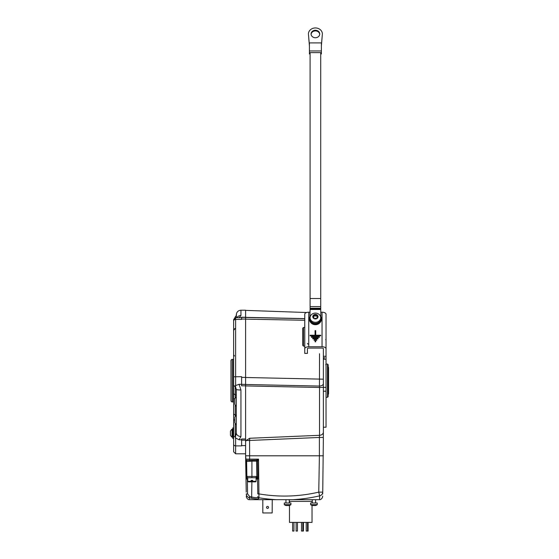 <?xml version="1.0" encoding="UTF-8"?>
<svg xmlns="http://www.w3.org/2000/svg" width="559" height="559" viewBox="0 0 559 559"><rect width="100%" height="100%" fill="white"/><g stroke="black" fill="none" stroke-linecap="round" stroke-linejoin="round"><path stroke-width="0.84" d="M234.822 319.266A1.991 1.726 0 0 0 233.627 320.845L233.627 329.069L233.627 319.692L234.822 317.812A6.75 6.75 0 0 1 236.352 315.583M236.289 317.694L236.457 314.458M236.289 315.29L236.289 314.857C236.59 312.006 238.141 310.455 240.943 310.203L240.943 315.528A4.654 4.304 0 0 0 236.897 317.694M233.627 329.069L233.627 330.257M239.07 317.903L240.943 315.521M245.597 453.803L235.625 453.803L233.627 451.805L233.627 321.097A1.991 1.67 0 0 1 235.625 319.427L241.607 319.427L241.607 317.233L245.597 317.233L245.597 310.203L240.943 310.203M245.597 317.233L245.597 455.795L323.375 455.795L319.392 455.795L319.392 437.459L323.375 437.459L322.711 493.925M326.037 347.432L326.037 348.746A3.99 1.991 0 0 0 322.047 346.755L308.75 346.755A3.99 1.991 0 0 0 304.76 348.746L304.76 353.4L307.422 353.4L307.422 348.746A1.328 0.664 0 0 1 308.75 348.082L322.047 348.082A1.328 0.664 0 0 1 323.375 348.746L323.375 432.093L323.375 391.202L326.037 391.202L326.037 427.209L323.375 427.209M323.375 437.459L322.746 492.13A3.99 3.885 -179 0 1 319.636 495.854L319.566 499.669C320.391 499.669 320.391 499.669 319.566 499.669L292.713 499.669A155.011 154.99 180 0 0 319.636 495.854L318.756 492.13L319.392 455.795M323.375 432.617L323.375 436.684M323.375 437.397L323.375 438.598M251.913 460.134L251.913 461.133L257.566 461.126L257.881 479.028C257.762 477.7 257.413 476.855 256.833 476.499L256.56 460.134L249.642 460.281L249.642 459.142L258.537 459.142L257.566 461.126L256.56 460.141L258.537 459.142L258.985 498.279C258.565 499.145 256.12 499.145 251.634 498.279A157.044 157.016 0 0 1 249.37 497.776L249.405 499.669C248.58 499.669 248.58 499.669 249.405 499.669L292.713 499.669M277.173 499.669L276.258 499.669A155.011 154.99 180 0 1 258.978 497.776A1.328 1.293 179 0 1 257.86 496.518L257.867 497.021C257.531 497.873 255.547 497.873 251.913 497.021A155.737 155.709 0 0 1 249.663 496.518L247.588 493.925L247.33 479.042L246.456 479.042L246.149 461.126L245.597 455.795L246.233 492.13A3.99 3.885 179 0 0 246.233 492.137L245.653 459.142L249.642 459.142L249.587 440.457L246.142 440.457L249.726 438.263L249.587 440.457L319.392 437.459L319.524 435.307L249.726 438.263M287.612 499.669L289.276 499.669L289.276 502.995M249.663 496.518L249.37 497.776C247.462 497.217 246.428 495.938 246.26 493.925L247.588 493.925M234.514 355.999L233.627 354.741L233.627 402.55M233.627 403.675L233.627 419.97L234.822 419.97L234.822 417.356A6.75 6.75 0 0 1 236.289 415.197L236.289 414.002M235.227 423.408L235.227 436.411L233.627 436.411L233.627 439.325M233.627 346.077L233.627 330.173L233.627 346.077M233.627 376.801L241.607 376.689L241.607 377.381L245.597 377.381M245.597 385.815L241.607 385.815L241.607 377.381M234.822 419.984L234.822 422.611A6.75 6.75 0 0 0 236.289 424.777L236.289 389.371A4.654 0.615 -0 0 0 240.943 389.986L239.07 384.306L241.607 384.306M241.607 439.8L239.07 439.8L240.943 436.509L240.943 389.986M235.625 453.803L235.625 445.9L241.607 445.9L241.607 438.969L245.597 438.969M239.07 439.8L235.227 437.753L236.282 433.169M238.085 435.727A4.654 3.689 180 0 0 240.943 436.509A4.654 3.689 0 0 1 236.289 432.82L236.289 425.888M236.289 425.972L236.289 389.371L235.227 385.703L235.625 385.528L235.227 386.451L235.632 386.583L235.227 386.451L235.632 386.583L235.227 386.451L235.227 398.169M239.07 384.306L235.227 385.703M236.289 406.805L236.289 406.379A6.75 6.75 0 0 1 234.822 404.213L234.822 398.965A6.75 6.75 0 0 1 236.289 396.799L236.289 389.805M233.627 402.927L233.627 419.97M233.627 357.404L233.627 400.649M232.299 359.395L232.299 401.942L233.362 401.942L233.362 359.395L232.299 359.395A1.328 1.328 0 0 0 230.972 360.73L230.972 400.614L230.972 360.73M232.299 401.942A1.328 1.328 180 0 1 230.972 400.614M233.627 438.508L232.83 438.508L232.83 427.873L233.627 427.873M232.83 429.2L232.034 429.2L232.034 437.18L232.83 437.18M232.034 429.2A5.052 5.052 0 0 0 230.441 431.331L230.441 435.056A5.052 5.052 0 0 0 232.034 437.18M245.597 441.68L246.142 440.457M245.597 385.927L319.524 387.485L319.524 435.307A3.99 3.221 180 0 0 323.375 432.093M245.597 384.487L319.448 386.066L319.524 387.485A3.99 0.398 180 0 0 323.375 387.08L323.375 386.325M319.524 353.749L319.448 386.066A3.99 2.522 180 0 0 323.375 383.544L323.375 383.446M323.375 379.184L245.597 377.493M245.597 319.154L304.76 320.265M304.76 318.616L245.597 317.351M322.047 346.755L322.047 312.208A3.99 1.991 0 0 1 326.037 314.207L326.037 391.202M322.047 312.208L320.775 312.208M310.021 312.208L308.75 312.208A3.99 1.991 0 0 0 304.76 314.207L304.76 348.746M315.73 330.635L315.066 330.635L315.066 335.239L310.084 335.239L310.084 335.812L320.719 335.812L320.719 335.239L315.73 335.239L315.73 330.635M319.392 336.735L311.412 336.735L311.412 337.315L319.392 337.315L319.392 336.735M318.057 338.23L312.74 338.23L312.74 338.81L318.057 338.81L318.057 338.23M315.73 341.228L315.066 341.228L315.066 341.801L315.73 341.801L315.73 341.228M316.729 339.732L314.067 339.732L314.067 340.305L316.729 340.305L316.729 339.732M302.768 332.144L302.768 334.471M303.432 346.105L303.432 327.49L302.768 328.154L302.768 345.434L303.432 346.105L304.76 346.105M310.839 322.627A5.52 4.779 0 0 0 319.965 322.627M309.931 316.632L310.077 309.483L320.726 309.483L320.866 316.632M320.062 315.493A5.981 5.185 180 0 1 321.383 318.742L321.383 319.273A5.981 5.185 180 0 1 315.402 324.458A5.981 5.185 180 0 1 309.413 319.273L309.413 318.742A5.981 5.185 180 0 1 310.741 315.493M321.383 318.742A5.981 5.185 180 0 1 315.402 323.92A5.981 5.185 180 0 1 309.413 318.742M320.726 309.483L320.719 52.616L310.084 52.616L310.084 298.52L320.719 298.52M310.077 309.483L310.084 308.82L320.719 308.82M310.084 298.52L310.084 308.82M309.413 50.953L321.383 50.953L321.383 42.896L309.413 42.896L309.413 53.95L310.084 53.95M321.383 50.953L321.383 53.95L320.719 53.95M309.413 45.223L308.421 33.994A6.981 6.044 0 0 1 315.402 27.95A6.981 6.044 0 0 1 322.382 33.994L321.383 45.887M309.413 45.887L308.421 33.994M319.706 34.33A4.318 3.745 0 0 0 315.402 30.92A4.318 3.745 0 0 0 311.097 34.33M322.382 33.994L321.383 45.223M315.402 30.256A4.318 3.745 0 0 0 311.077 33.994A4.318 3.745 0 0 0 315.402 37.739A4.318 3.745 0 0 0 319.72 33.994A4.318 3.745 0 0 0 315.402 30.256M310.084 306.584L320.719 306.584M310.084 308.247L320.719 308.247M320.719 317.708L320.719 318.742A5.317 4.605 180 0 1 315.402 323.347A5.317 4.605 180 0 1 310.084 318.742L310.084 317.708A5.317 4.605 180 0 1 315.402 313.103A5.317 4.605 180 0 1 320.719 317.708A5.317 4.605 180 0 1 315.402 322.319A5.317 4.605 180 0 1 310.084 317.708M313.885 318.469L313.885 317.896A0.922 0.797 0 0 1 313.844 318.127A0.524 0.454 0 0 0 314.088 318.651A2.627 2.271 0 0 0 315.402 318.951A2.627 2.271 0 0 0 316.715 318.651A2.627 2.271 0 0 0 318.022 316.68A2.627 2.271 0 0 0 316.715 314.71A2.627 2.271 0 0 0 315.402 314.403A2.627 2.271 0 0 0 314.088 314.71A2.627 2.271 0 0 0 312.774 316.68A2.627 2.271 0 0 0 314.088 318.651A0.524 0.454 0 0 0 314.731 318.567A0.922 0.797 0 0 1 316.066 318.567A0.524 0.454 0 0 0 316.953 318.127L316.953 318.385M317.4 317.198A0.922 0.797 180 0 1 316.911 316.492L316.911 315.465A0.922 0.797 0 0 1 316.953 315.234A0.524 0.454 0 0 0 316.066 314.794L316.066 315.821A0.922 0.797 180 0 1 314.731 315.821A0.524 0.454 0 0 0 313.885 315.919M313.885 317.896A0.922 0.797 0 0 0 313.18 317.121A0.524 0.454 0 0 1 312.774 316.68L312.774 316.68A0.524 0.454 0 0 1 313.18 316.24A0.922 0.797 0 0 0 313.844 315.234A0.524 0.454 0 0 1 314.731 314.794A0.922 0.797 0 0 0 316.066 314.794M316.911 315.919A0.524 0.454 0 0 0 316.066 315.821M318.022 316.68L318.022 316.68A0.524 0.454 0 0 0 317.624 316.24L317.624 317.121A0.524 0.454 0 0 0 318.022 316.68M316.911 315.465A0.922 0.797 0 0 0 317.624 316.24M317.624 317.121A0.922 0.797 0 0 0 316.953 318.127M313.844 316.268A0.922 0.797 180 0 1 313.403 317.198M315.73 330.767L315.066 330.767M315.73 335.239L320.719 335.372L320.719 335.812M315.066 335.239L310.084 335.372L310.084 335.812M319.392 337.315L319.392 336.867L311.412 336.867L311.412 337.315M318.057 338.81L318.057 338.363L312.74 338.363L312.74 338.81M315.73 341.801L315.73 341.36L315.066 341.36L315.066 341.801M316.729 340.305L316.729 339.865L314.067 339.865L314.067 340.305M325.687 339.634L326.037 339.872M325.687 364.664L326.037 364.908M262.814 499.669L262.814 512.966L272.177 512.966L272.254 499.669M272.177 504.092L272.24 503.345M267.53 508.383A0.999 0.999 0 0 0 268.53 507.383A0.999 0.999 0 0 0 267.53 506.384A0.999 0.999 0 0 0 266.538 507.383A0.999 0.999 0 0 0 267.53 508.383M257.643 484.276L257.552 479.042A1.328 1.328 0 0 0 257.552 478.965A1.328 1.328 0 0 1 257.552 478.986L257.762 490.991M258.985 498.279A1.328 1.3 179 0 1 257.867 497.021M251.634 498.279L251.913 480.391L252.71 480.391L252.71 481.32L256.099 481.32L256.099 477.735M247.721 478.294L246.896 479.035M247.12 479.007L246.456 478.993L246.875 476.485M251.913 480.391L251.11 480.391L251.11 481.32L247.721 481.32L247.721 477.735L251.913 477.735L251.913 461.133L246.931 461.413L246.149 461.126L246.128 460.141A1.328 1.328 0 0 0 246.128 460.134L245.653 459.142A1.328 1.328 0 0 0 246.33 460.281L246.128 460.141A1.328 1.328 0 0 1 246.603 461.133L246.868 476.429A1.328 1.328 0 0 0 248.203 477.735A1.328 1.328 179 0 1 246.868 476.429L256.225 476.429L256.169 477.735M250.097 461.413L249.642 460.281L246.33 460.281L246.931 461.413M322.746 492.13L318.756 492.13A151.14 151.112 180 0 1 259.145 493.925L257.811 493.925L257.552 479.007A1.328 1.328 0 0 1 257.552 479.042A1.328 1.328 0 0 0 257.552 478.993L256.225 477.735A1.328 1.328 0 0 1 256.441 477.749A1.328 1.328 0 0 0 256.225 477.735L249.985 477.735M257.552 479.007L256.525 477.77A1.328 1.328 0 0 0 256.469 477.756A1.328 1.328 0 0 1 256.497 477.763L256.833 476.499L256.225 476.429M256.56 477.777A1.328 1.328 0 0 1 257.433 478.504A1.328 1.328 0 0 0 256.56 477.777M251.11 481.32L251.11 481.858L248.252 481.858L247.721 481.32M252.71 481.858L255.568 481.858L252.71 481.858L252.71 481.32M317.26 502.995L310.615 502.995L310.615 504.623L317.26 504.623L317.26 502.995M315.535 505.546A5.317 5.317 0 0 0 317.26 504.623A5.317 5.317 0 0 1 315.535 505.546L312.341 505.546A5.317 5.317 0 0 1 312.034 505.434L312.034 522.406L289.471 522.406L289.471 505.455A5.317 5.317 0 0 1 289.206 505.546L286.012 505.546A5.317 5.317 0 0 1 284.286 504.623L290.939 504.623L290.939 502.995L284.286 502.995L284.286 504.623A5.317 5.317 0 0 0 286.012 505.546M326.037 397.288L327.497 397.288L327.497 364.049L326.037 364.049M327.497 364.049L328.161 364.72L328.161 396.624L327.497 397.288M292.616 522.406L292.616 531.05L293.943 531.05L293.943 522.406M289.471 502.995L289.471 501.402L312.034 501.402L312.034 502.995M306.22 522.406L306.22 531.05L308.086 531.05L308.086 522.406M297.451 522.406L297.451 531.05L296.123 531.05L296.123 522.406M302.824 522.406L302.824 531.05L301.497 531.05L301.497 522.406M302.824 531.05L303.432 531.05L303.432 522.406M241.607 317.694L235.625 317.694L235.625 385.528M241.607 319.049L245.597 319.049M241.607 384.375L245.597 384.375M245.597 440.164L241.607 440.164M241.607 445.586L245.597 445.586M235.227 436.411L235.632 436.411L235.227 436.411L235.632 436.411L235.227 436.411L235.632 436.411L235.227 436.411L235.227 437.753M233.627 444.119A1.991 1.782 0 0 0 235.625 445.9L235.625 438.095M233.627 413.562A1.991 1.279 0 0 0 235.227 414.813L235.227 416.567M235.227 405.009L235.227 414.813A1.328 0.852 180 0 1 236.177 415.309M233.627 398.197A1.991 0.685 0 0 0 234.885 398.833M233.627 392.977A1.991 1.726 0 0 0 235.227 394.668A1.328 1.153 180 0 1 236.289 395.8M233.627 384.753A1.991 1.726 0 0 0 235.227 386.451M326.037 387.359L323.375 387.359M323.375 359.227L326.037 359.227M323.375 356.279L326.037 356.279M308.75 346.755L308.75 312.208M313.18 316.24L313.18 317.121M314.731 314.794L314.731 315.821M247.896 477.735A1.328 1.293 179 0 1 246.875 476.499M246.589 460.937L246.121 460.134A1.328 1.328 0 0 1 246.603 461.133M257.552 479.042L256.099 479.042M247.721 479.042L247.33 479.042M233.627 330.404L235.227 328.454L234.605 328.692M235.625 317.694L233.627 319.692M320.244 499.669C321.76 498.949 322.571 497.748 322.676 496.071M248.727 499.669C247.211 498.949 246.4 497.748 246.295 496.071M241.607 317.379L245.597 317.379M304.76 318.693L245.597 317.484M306.618 312.516L245.597 310.385M323.375 383.977L323.375 383.551M307.422 343.443C307.862 344.302 308.309 344.302 308.75 343.443M303.432 327.49L304.76 327.49M316.911 318.469L316.911 317.896M313.885 316.492L313.885 315.465M323.465 357.201L323.375 357.536C323.822 358.396 324.262 358.396 324.709 357.536M248.203 477.735L247.274 477.358M256.099 481.32L255.568 481.858M312.271 502.995L312.271 499.669M315.597 502.995L315.597 499.669M310.615 504.623A5.317 5.317 0 0 0 312.341 505.546M285.949 502.995L285.949 499.669M289.206 505.546A5.317 5.317 0 0 0 290.939 504.623M328.161 394.829L328.559 393.767L328.559 367.577L328.161 366.515M328.559 380.672L328.559 367.577M307.548 522.406L307.548 531.05"/></g></svg>
